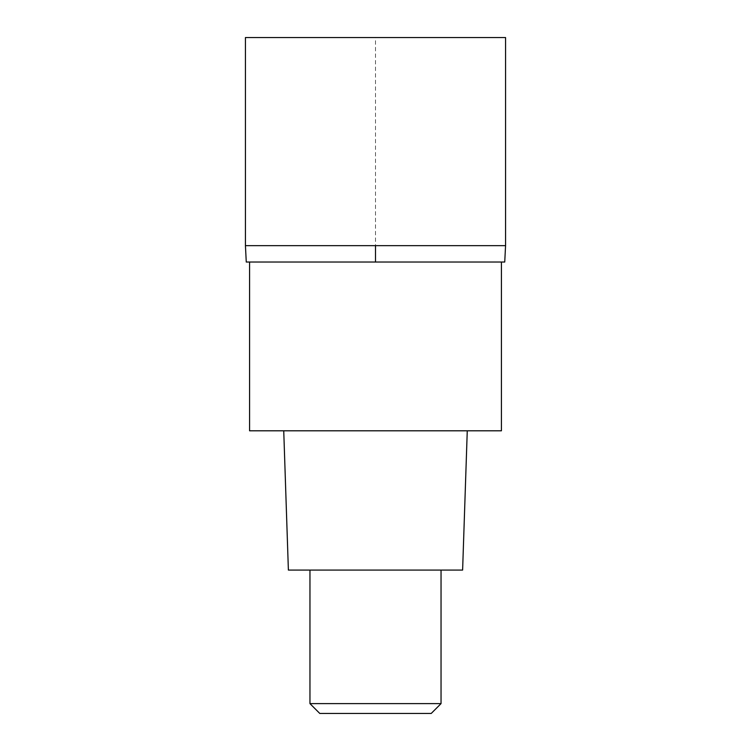 <?xml version="1.0" encoding="UTF-8"?>
<svg xmlns="http://www.w3.org/2000/svg" width="751" height="751" viewBox="0 0 751 751"><rect width="100%" height="100%" fill="white"/><g stroke="black" fill="none" stroke-linecap="round" stroke-linejoin="round"><path stroke-width="0.56" stroke-dasharray="3.75 2.82" d="M245.436 245.643L505.564 245.643L375.5 245.643L375.5 37.55L245.436 37.55L505.564 37.55M504.738 262.033L246.262 262.033M375.5 262.033L249.576 262.033L501.424 262.033L375.5 262.033L375.5 245.643M501.424 430.802L249.576 430.802M375.5 430.802L283.737 430.802L375.5 430.802M462.616 570.075L288.384 570.075M375.5 570.075L309.956 570.075L375.5 570.075M441.044 703.621L309.956 703.621M431.215 713.45L319.785 713.45"/><path stroke-width="1.13" d="M245.436 245.643L246.262 262.033L504.738 262.033L505.564 245.643L505.564 37.55L245.436 37.55L245.436 245.643L505.564 245.643L245.436 245.643L245.436 37.55M375.5 262.033L375.5 245.643M249.576 262.033L249.576 430.802L501.424 430.802L501.424 262.033M283.737 430.802L288.384 570.075L462.616 570.075L467.263 430.802M441.044 703.621L431.215 713.45L319.785 713.45L309.956 703.621L441.044 703.621L441.044 570.075M309.956 703.621L309.956 570.075"/></g></svg>
